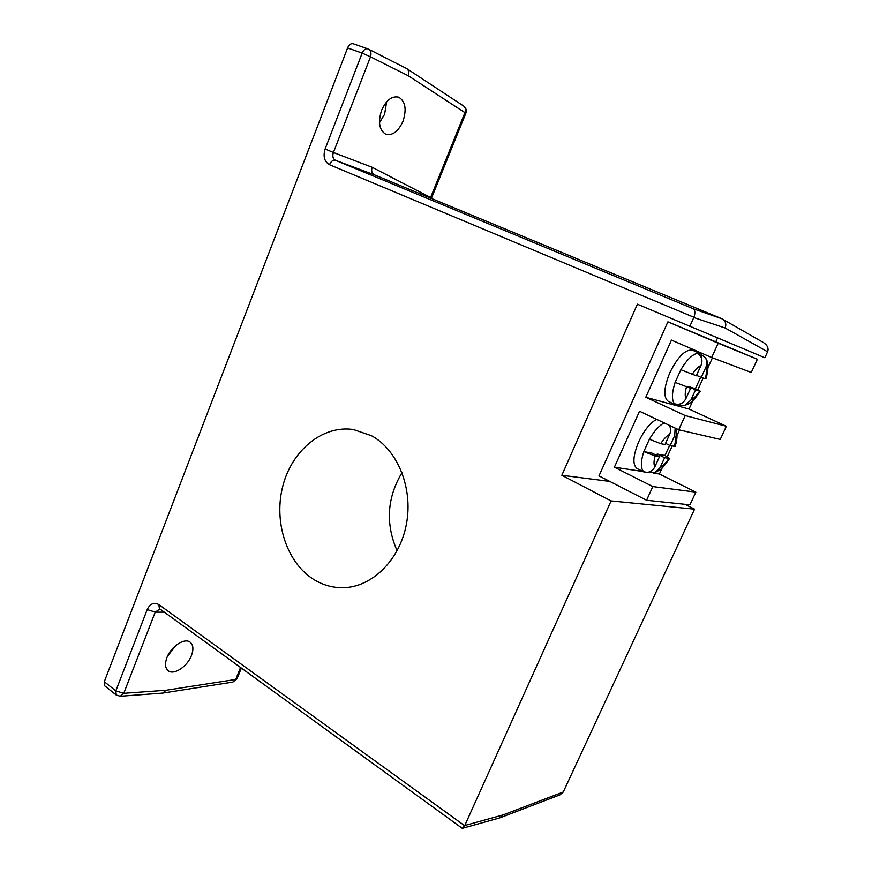 <?xml version="1.0" encoding="UTF-8"?>
<svg xmlns="http://www.w3.org/2000/svg" width="872" height="872" viewBox="0 0 872 872"><rect width="100%" height="100%" fill="white"/><g stroke="black" fill="none" stroke-linecap="round" stroke-linejoin="round"><path stroke-width="1.31" d="M652.801 486.576L695.834 492.124L689.948 504.834L646.566 500.256L652.801 486.576L614.389 467.196L639.525 411.235L678.721 429.765L685.196 415.573L645.792 397.261L671.462 340.091L711.672 357.52L718.19 343.23L667.898 321.823L598.999 475.894L646.566 500.256M678.721 429.765L720.25 439.423L726.343 426.255L685.196 415.573M718.19 343.23L757.376 359.253L667.898 321.823M695.834 492.124L659.396 474.008L662.186 467.893M667.287 456.699L672.181 445.984M676.966 435.499L679.495 429.951M757.376 359.253L751.25 372.475L711.672 357.52M726.343 426.255L689.033 409.055L692.88 400.619M697.807 389.817L703.159 378.088M707.955 367.592L712.424 357.803M645.792 397.261L689.033 409.055M614.389 467.196L643.013 471.534M653.27 473.082L659.396 474.008M700.685 377.205L695.376 388.694L687.921 386.372L695.562 389.817L690.918 399.997L684.891 405.436L675.898 404.891L674.35 403.682C671.571 399.768 671.832 392.673 675.124 382.372L680.836 369.75L696.292 375.788L701.001 365.444C698.167 366.731 695.224 369.717 692.172 374.404M680.836 369.75C686.537 360.169 691.997 354.686 697.208 353.302L700.205 353.542L692.499 350.195C685.479 349.116 677.947 356.55 669.925 372.497C663.712 387.822 663.178 397.447 668.334 401.393L675.898 404.891M705.884 367.177L701.208 377.434L705.917 378.949C708.762 368.714 708.598 361.695 705.404 357.912C707.148 360.79 707.312 363.875 705.884 367.177C706.887 369.815 706.658 373.685 705.197 378.775M695.562 389.817L700.314 391.212L695.376 388.694M697.208 353.302C701.742 356.005 703.006 360.049 701.001 365.444M700.205 353.542L705.404 357.912M690.613 388.28L675.124 382.372L690.613 388.28L685.926 398.558C683.201 403.562 679.343 405.262 674.35 403.682M702.113 355.144L701.164 357.226M696.499 375.342L701.208 377.434M687.921 386.372L687.659 386.95M679.888 404.041L679.419 405.077M654.894 472.668L660.06 467.675L664.617 457.691L669.609 458.432C664.835 465.256 661.63 469.038 660.006 469.757L654.894 472.668L644.582 472.319L643.547 471.578C640.571 468.199 640.658 461.539 643.808 451.598L649.4 439.226L660.704 443.663L665.009 444.535L669.62 434.398C670.982 431.237 670.884 428.217 669.304 425.318M656.638 419.323C650.098 422.887 644.136 430.343 638.729 441.679C632.898 455.903 632.385 464.885 637.181 468.613L644.582 472.319M669.707 445.363L664.922 455.478L669.609 458.432M665.543 443.358L670.143 445.57L674.721 435.52L675.146 428.076M670.143 445.57L675.102 446.399C677.49 439.27 677.599 433.199 675.418 428.207M654.861 466.825L659.439 456.765L655.101 455.98C653.738 460.972 653.662 464.58 654.861 466.825C652.169 471.719 648.397 473.3 643.547 471.578M659.439 456.765L651.929 453.091L643.808 451.598L655.101 455.98M669.794 426.245L670.056 425.667M656.562 455.358L657.15 454.05L664.922 455.478M657.15 454.05L664.617 457.691M191.459 655.504C193.726 649.313 193.29 644.877 190.161 642.206C184.657 637.519 170.988 646.435 166.934 657.575C164.721 663.712 165.135 668.094 168.176 670.732C173.8 675.538 187.425 666.491 191.459 655.504M402.973 121.317C406.843 109.283 405.404 101.228 398.657 97.163C391.953 95.724 386.274 100.084 381.609 110.264C377.838 122.287 379.244 130.288 385.838 134.266C392.596 135.792 398.308 131.476 402.973 121.317M379.483 122.712L384.585 114.319L386.645 101.85M371.494 435.717L353.411 429.525C322.749 424.947 292.305 450.039 282.986 485.41C273.459 520.715 286.049 561.524 312.797 578.866C322.215 584.927 332.396 587.87 343.306 587.695C372.061 587.205 399.747 560.097 406.417 524.116C413.252 488.178 397.708 449.941 371.494 435.717M402.025 472.591C387.005 497.781 385.37 523.843 397.12 550.788M503.002 814.949L563.258 792.027L694.559 509.161L611.087 500.92L464.765 825.512L503.002 814.949L499.711 817.903L462.269 828.346L464.765 825.512M167.479 656.278L175.893 645.4M104.749 685.85L104.302 681.719L115.823 690.875L147.226 609.561L155.227 612.155L123.77 693.305L166.04 690.253L162.77 693.077L120.314 696.248L123.77 693.305L115.823 690.875L116.249 695.017L104.749 685.85M406.014 68.234L406.81 68.637C408.794 70.327 409.273 72.692 408.238 75.722L370.502 56.822L333.409 152.502L325.125 148.97L362.163 53.083L347.59 47.949L104.302 681.719M347.59 47.949C349.051 44.668 350.925 43.273 353.193 43.753L367.777 48.832C365.521 48.363 363.646 49.78 362.163 53.083L370.502 56.822C371.537 53.257 370.894 50.707 368.551 49.17L406.45 68.43M374.306 174.825L335.458 160.295C332.897 158.791 332.221 156.197 333.409 152.502L372.159 167.282C371.101 170.64 371.723 173.114 374.044 174.705L721.972 318.781L763.589 342.642C767.404 345.236 768.777 348.211 767.698 351.569L764.831 357.749L637.378 304.175L561.841 475.262L611.087 500.92M689.785 326.368L693.883 317.255C695.387 312.993 695.18 310.16 693.262 308.764L721.972 318.781M717.536 337.965L715.879 341.595M684.945 504.299L694.559 509.161M563.258 792.027L559.933 794.872L500.125 817.762M609.79 481.42L561.841 475.262M722.681 319.13C725.7 321.343 726.518 324.297 725.144 328.003L693.774 317.506M406.81 68.637L463.642 106.035C465.539 107.55 465.964 109.741 464.929 112.619L465.822 113.284L431.564 197.955L430.605 197.508L464.929 112.619L408.238 75.722M160.917 609.702L462.269 828.346M690.918 399.997C693.741 398.624 696.63 395.648 699.584 391.07M686.449 386.994C685.011 392.171 684.836 396.03 685.926 398.558M674.318 446.41C675.691 441.515 675.833 437.886 674.721 435.52M669.62 434.398C666.709 435.88 663.734 438.965 660.704 443.663M649.4 439.226C654.294 430.921 659.221 425.482 664.181 422.898M660.06 467.675C662.949 466.106 665.87 463.032 668.813 458.454M372.159 167.282L430.605 197.508L430.419 198.064M163.446 612.166L155.227 612.155L159.445 609.266L158.9 604.623C154.028 601.974 150.137 603.631 147.226 609.561M158.9 604.623L464.667 825.719M693.883 317.255L329.485 164.699C331.066 161.255 333.06 159.783 335.458 160.295L693.262 308.764M325.125 148.97C322.913 156.415 324.362 161.658 329.485 164.699M767.6 351.787L725.144 328.003M166.04 690.253L235.702 679.452L240.345 667.963M232.857 682.078L237.053 678.743L232.857 682.078L163.01 693.044M700.314 391.212C691.093 404.434 689.741 403.038 684.891 405.436M465.822 113.284C466.782 110.319 466.051 107.899 463.642 106.035M116.249 695.017L120.314 696.248M241.163 668.562L237.053 678.743"/></g></svg>
